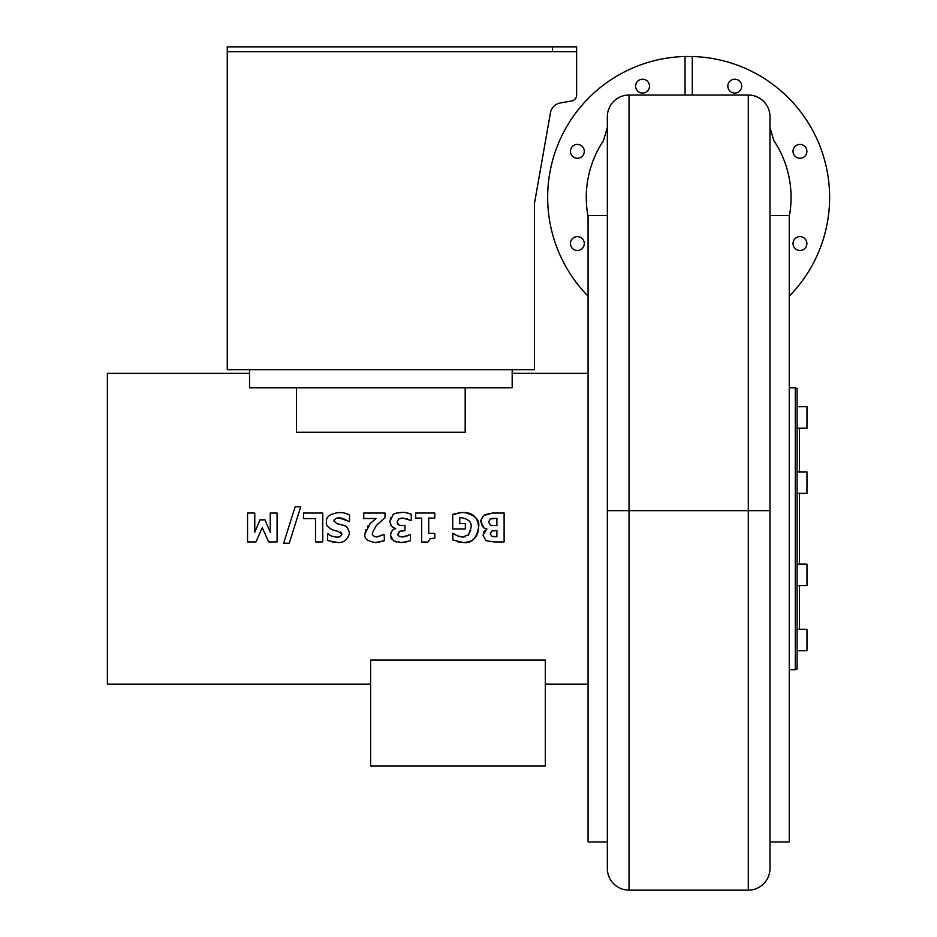 <?xml version="1.0" encoding="UTF-8"?>
<svg xmlns="http://www.w3.org/2000/svg" width="937" height="937" viewBox="0 0 937 937"><rect width="100%" height="100%" fill="white"/><g stroke="black" fill="none" stroke-linecap="round" stroke-linejoin="round"><path stroke-width="1.41" d="M789.259 781.727L789.259 709.438M227.258 51.664L227.258 46.85L576.618 46.85L576.618 51.664L227.258 51.664L227.258 369.717L534.453 369.717L534.453 203.458L550.452 112.756L534.453 203.458M576.618 95.035L576.618 51.664L576.618 95.035A6.02 6.02 0 0 1 571.64 100.973L560.221 102.988A12.052 12.052 0 0 0 550.452 112.756A12.052 12.052 0 0 1 560.221 102.988M545.299 660.046L545.299 766.068L370.619 766.068L370.619 660.046L545.299 660.046M249.547 373.324L107.392 373.324L107.392 684.139L370.619 684.139M512.176 369.717L512.176 387.789L465.185 387.789L465.185 432.273L296.525 432.273L296.525 387.789L249.547 387.789L249.547 369.717M484.019 515.42L492.569 513.054L504.118 513.054L504.118 541.961L493.928 541.961L486.034 540.696L482.942 535.238L486.924 528.913C483.82 528.796 481.852 526.453 481.021 521.909C480.248 521.042 481.243 518.875 484.019 515.42M463.628 512.445C475.153 514.811 480.119 519.836 478.538 527.531C476.605 538.541 471.569 543.542 463.417 542.523L452.829 539.97L452.829 533.176L456.905 535.613L462.433 537.135L468.559 534.769L471.042 527.648C471.967 522.354 468.816 519.063 461.566 517.763L459.739 517.833L459.739 523.525L465.338 523.525L465.338 528.937L452.712 528.937L452.712 514.694C453.602 513.863 457.244 513.113 463.628 512.445C473.15 512.656 478.116 517.692 478.538 527.531C478.186 537.065 473.15 542.054 463.417 542.523L457.514 541.832M434.791 513.054L434.791 518.091L428.701 518.091L428.701 533.387L434.791 533.387L434.791 538.096L430.013 538.822L427.975 542.031L421.65 542.031L421.65 518.091L415.688 518.091L415.688 513.054L434.791 513.054M392.896 514.975C393.599 513.663 396.48 512.82 401.54 512.445C403.32 512.059 406.564 512.668 411.261 514.272L411.261 520.55L402.898 518.044L398.541 519.028L397.089 522.237L399.15 525.235L404.936 525.634L404.936 530.717L399.478 531.302L397.838 534.113L399.244 536.409L402.477 536.995L410.418 534.558L410.418 540.743L401.212 542.57L393.505 540.813L390.553 535.332C391.034 531.408 392.767 529.171 395.754 528.609L391.818 526.594L389.804 521.815L392.896 514.975M385.002 513.054L385.002 517.763L376.381 525.423L372.352 532.825C372.012 535.121 373.535 536.514 376.92 536.995L384.299 534.418L384.299 540.719L375.468 542.523C367.363 541.293 363.872 538.377 365.008 533.785L370.22 523.502L376.006 518.512L363.743 518.512L363.743 513.054L385.002 513.054M349.524 514.764L349.524 521.651L339.007 517.81L335.727 518.372L333.923 520.855L336.805 523.619L343.106 525.212C346.538 525.716 348.623 528.445 349.36 533.387C347.627 539.911 343.621 542.933 337.343 542.476L327.645 540.532L327.645 533.926L328.278 533.926C329.227 535.425 332.12 536.514 336.969 537.206L340.272 536.55L341.935 534.277L338.116 531.349L332.424 529.85C327.517 527.133 325.537 524.544 326.498 522.096C325.76 516.955 329.941 513.769 339.03 512.539C343.059 513.136 340.482 511.497 349.524 514.764L344.64 513.125M322.773 513.054L322.773 541.961L315.5 541.961L315.5 518.559L303.483 518.559L303.483 513.054L322.773 513.054M295.143 506.776L300.718 506.776L289.24 543.249L283.642 543.249L295.143 506.776L283.642 543.249M254.77 513.054L254.77 532.216L260.017 519.848L264.984 519.848L270.243 532.216L270.243 513.054L277.083 513.054L277.083 541.961L268.72 541.961L262.29 527.695L255.918 541.961L247.555 541.961L247.555 513.054L254.77 513.054M268.72 541.961L262.29 527.695L255.918 541.961M254.77 532.216L260.017 519.848M264.984 519.848L270.243 532.216M328.278 533.926L329.098 534.57M337.121 537.206L338.679 537.065M341.923 534.067L341.349 532.696M341.138 532.497L340.494 532.111M336.688 531.021L333.525 530.213M326.556 523.268L326.498 522.003M329.227 515.713L331.019 514.39M339.627 512.539L342.438 512.726M348.869 521.651L343.141 518.477M341.548 518.067L337.355 517.95M334.04 520.023L333.935 521.101M337.203 523.724L339.826 524.333M339.944 524.357L344.429 525.739M337.437 542.476L332.213 541.949M384.299 540.719L377.998 542.371M377.775 542.394L375.714 542.523M365.02 533.891L365.043 532.954M365.313 531.267L365.852 529.604M367.363 526.863L368.241 525.692M369.846 523.888L376.006 518.512M376.92 536.995L383.737 534.418M399.478 531.302L398.002 535.086M397.838 534.113L399.244 536.409L404.093 536.854M406.904 536.069L408.333 535.402M408.497 535.308L409.27 534.875M406.389 541.973L401.317 542.57M396.726 542.125L395.145 541.645M391.596 539.009L390.811 537.276M390.577 535.941L390.553 535.332M391.069 532.567L392.357 530.553M393.798 527.836L391.865 526.641M391.818 526.594L390.694 525.235M389.815 522.19L390.834 517.435M395.238 513.57L396.398 513.125M396.667 513.043L402.336 512.445M407.607 513.066L408.415 513.277M410.558 520.55L406.822 518.793M402.781 518.044L400.685 518.22M400.626 518.231L398.623 518.969M398.541 519.028L397.089 522.237L397.71 524.287M399.15 525.235L401.329 525.598M403.414 530.717L401.364 530.834M430.036 538.81L427.975 542.031M461.566 517.763L459.739 517.833M452.712 514.694L460.664 512.621M461.391 512.551L462.667 512.457M456.905 535.613L459.411 536.69M462.386 537.135L465.115 536.784M467.516 535.648L468.371 534.945M468.559 534.769L470.819 530.131M496.903 536.69L496.903 530.553L491.843 530.998L490.32 533.809L491.796 536.315L496.903 536.69M495.802 530.553L494.291 530.565M492.979 530.635L492.019 530.916M496.903 525.61L496.903 518.325L490.414 518.887L488.517 522.026L490.672 525.306L496.903 525.61M496.434 518.325L492.616 518.36M493.928 541.961L486.034 540.696L482.942 535.238M483.469 532.485L484.394 530.928M483.832 527.648L481.021 521.909L481.466 519.028M491.843 530.998L490.32 533.938M491.843 536.339L492.827 536.62M493.003 536.643L496.153 536.69M490.672 525.306L491.738 525.54M491.808 525.552L492.475 525.587M485.05 514.694L492.569 513.054M465.185 387.789L296.525 387.789M806.968 650.758L797.082 650.758L806.968 650.758L806.968 629.313L799.495 629.313L799.495 585.555L806.968 585.555L806.968 564.121L799.495 564.121L799.495 493.354M797.082 428.162L806.968 428.162L806.968 406.717L797.082 406.717M797.082 493.354L806.968 493.354L806.968 471.908L797.082 471.908M799.495 471.908L799.495 428.162M769.98 116.727A21.68 21.68 0 0 0 748.3 95.035L748.3 890.15A21.68 21.68 0 0 0 769.98 868.47L769.98 116.727M769.98 195.786L769.98 215.51L789.259 215.51L789.259 841.965L769.98 841.965L769.98 868.47M629.032 890.15L629.032 95.035A21.68 21.68 0 0 0 607.34 116.727L607.34 868.47A21.68 21.68 0 0 0 629.032 890.15L748.3 890.15M629.032 95.035L748.3 95.035M607.34 195.786L607.34 127.596L603.487 140.573M588.073 216.588A102.402 102.402 0 0 1 603.498 140.585M773.821 140.573A102.402 102.402 0 0 1 789.259 216.588M789.259 296.174A140.948 140.948 0 0 0 692.279 56.536L685.052 56.489A140.948 140.948 0 0 0 588.073 296.174M607.34 215.51L607.34 841.965L588.073 841.965L588.073 215.51L607.34 215.51M789.259 669.686L795.279 669.686L795.279 387.789L789.259 387.789M649.482 86.134A6.922 6.922 0 0 1 642.559 93.068A6.922 6.922 0 0 1 635.637 86.134A6.922 6.922 0 0 1 642.559 79.212A6.922 6.922 0 0 1 649.482 86.134M582.264 146.441A6.922 6.922 0 0 1 582.264 156.233A6.922 6.922 0 0 1 572.46 156.233A6.922 6.922 0 0 1 572.46 146.441A6.922 6.922 0 0 1 582.264 146.441M577.356 236.616A6.922 6.922 0 0 1 584.29 243.538A6.922 6.922 0 0 1 577.356 250.472A6.922 6.922 0 0 1 570.434 243.538A6.922 6.922 0 0 1 577.356 236.616M692.279 95.035L692.279 56.489L692.279 95.035M685.052 56.489L685.052 95.035M799.964 158.259A6.922 6.922 0 0 1 793.03 151.337A6.922 6.922 0 0 1 799.964 144.415A6.922 6.922 0 0 1 806.886 151.337A6.922 6.922 0 0 1 799.964 158.259M739.668 91.041A6.922 6.922 0 0 1 729.864 91.041A6.922 6.922 0 0 1 729.864 81.238A6.922 6.922 0 0 1 739.668 81.238A6.922 6.922 0 0 1 739.668 91.041M795.068 248.446A6.922 6.922 0 0 1 795.068 238.642A6.922 6.922 0 0 1 804.86 238.642A6.922 6.922 0 0 1 804.86 248.446A6.922 6.922 0 0 1 795.068 248.446M795.279 669.088L797.082 669.088L797.082 388.387L795.279 388.387M552.525 51.664L552.525 46.85M769.98 510.665L607.34 510.665M588.073 373.324L512.176 373.324M588.073 684.139L545.299 684.139M797.082 585.555L806.968 585.555M797.082 564.121L806.968 564.121M797.082 629.313L806.968 629.313M773.821 140.585L769.98 127.596L773.821 140.585"/></g></svg>
